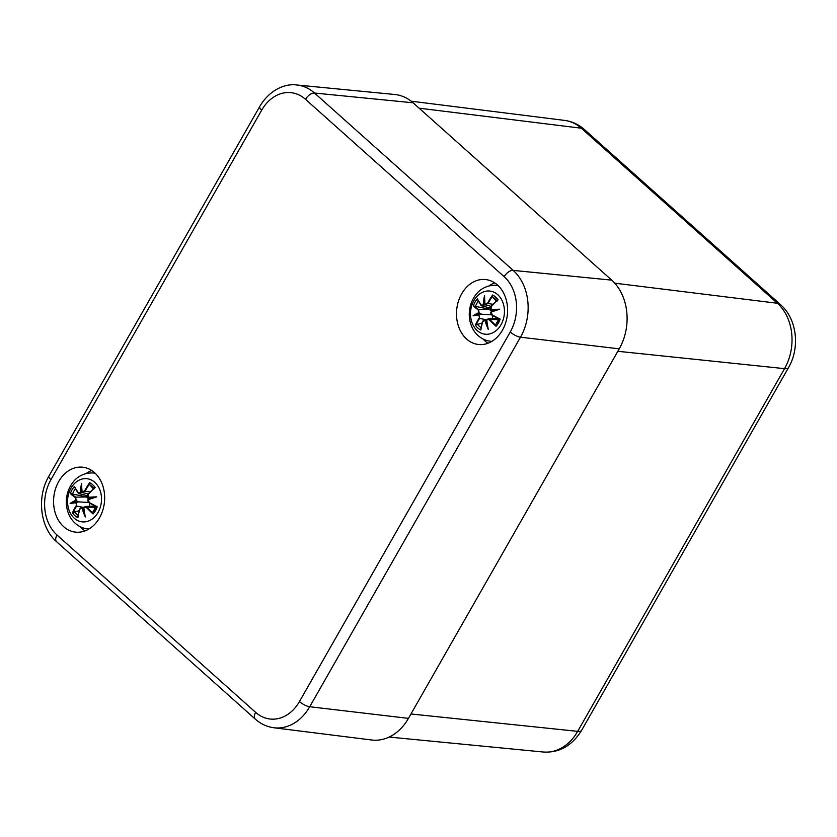 <?xml version="1.0" encoding="UTF-8"?>
<svg xmlns="http://www.w3.org/2000/svg" width="837" height="837" viewBox="0 0 837 837"><rect width="100%" height="100%" fill="white"/><g stroke="black" fill="none" stroke-linecap="round" stroke-linejoin="round"><path stroke-width="1.26" d="M483.085 339.016A32.664 25.455 -83.7 0 0 485.178 341.109A32.664 25.455 -83.7 0 0 487.971 343.254M494.677 282.843A32.664 25.455 -83.7 0 0 488.986 285.909M466.638 339.058A32.664 25.455 96.3 0 1 458.456 301.174A32.664 25.455 96.3 0 1 485.659 279.558A32.664 25.455 96.3 0 1 507.348 314.827A32.664 25.455 96.3 0 1 478.45 344.488A32.664 25.455 96.3 0 1 466.638 339.058M80.153 526.672A32.664 25.455 -83.7 0 0 82.235 528.764A32.664 25.455 -83.7 0 0 85.029 530.909M91.735 470.499A32.664 25.455 -83.7 0 0 86.044 473.564M63.696 526.703A32.664 25.455 96.3 0 1 55.524 488.829A32.664 25.455 96.3 0 1 82.717 467.213A32.664 25.455 96.3 0 1 104.416 502.482A32.664 25.455 96.3 0 1 75.508 532.133A32.664 25.455 96.3 0 1 63.696 526.703M510.235 332.017A8.265 2.511 29.7 0 0 520.499 337.196A48.243 37.602 -83.7 0 0 513.175 270.393A8.265 4.53 131.8 0 0 504.167 276.67A39.977 31.157 96.3 0 1 510.235 332.017L299.458 701.563A39.977 31.157 96.3 0 1 255.641 712.371A8.265 4.53 131.8 0 0 255.285 719.109C260.736 723.953 266.94 726.83 273.887 727.761L371.618 739.992A49.613 38.669 -83.7 0 0 408.466 718.366L619.244 348.83A49.613 38.669 -83.7 0 0 611.711 280.133L413.07 102.784A49.613 38.669 -83.7 0 0 394.708 94.487L296.675 84.976C285.197 83.365 269.535 89.716 259.679 106.613A8.265 2.511 -150.3 0 0 261.709 110.139A39.977 31.157 96.3 0 1 305.515 99.321A8.265 4.53 -48.2 0 1 314.524 93.043A48.243 37.602 -83.7 0 0 296.675 84.976M492.166 314.911L492.198 315.298A53.244 7.292 24.5 0 0 499.218 318.981L500.16 319.096A53.652 7.345 -155.5 0 1 492.166 314.911L491.329 311.992A53.244 4.562 -16.3 0 1 499.699 309.219L497 309.763A52.836 4.53 163.7 0 0 491.277 311.678L497.032 309.742M491.319 311.667L492.198 315.298M491.078 309.648L491.225 306.363L491.078 309.648A53.244 13.476 -175.9 0 1 499.699 309.219M497.188 300.431L498.057 299.876L497.188 300.431A53.244 22.275 139.8 0 0 491.225 306.363M491.256 306.583A53.652 22.442 -40.2 0 1 498.057 299.876A18.749 14.616 96.3 0 0 492.616 295.022L492.711 297.177L496.341 301.174M493.495 310.925L491.152 310.129M492.616 295.022A53.652 35.28 122.1 0 0 487.542 303.266L488.044 303.528A53.244 35.008 -57.9 0 1 492.47 296.225M487.542 303.266L484.989 304.647L491.162 306.373C490.095 307.378 490.063 308.612 491.078 310.088M484.926 304.532L484.539 295.681A53.244 23.467 -106.8 0 0 485.073 304.291L485.586 304.95M485.031 304.668L488.044 303.528L493.139 304.312M483.755 304.961L480.877 305.202L482.321 305.944L483.755 304.961A52.836 39.151 -99.9 0 1 484.477 298.861M477.791 299.855L477.404 298.778L477.791 299.855A53.244 17.221 41.2 0 0 480.856 305.087M480.94 304.888A53.652 17.357 -138.8 0 1 477.404 298.778A18.749 14.616 96.3 0 0 473.292 305.986L488.745 309.041L491.989 311.427M484.539 295.681A53.244 39.454 80.1 0 0 483.221 304.752M485.481 304.909L483.807 304.961M473.292 305.986A53.652 14.637 18.3 0 0 478.126 309.816L478.565 309.491A53.244 14.522 -161.7 0 1 474.223 306.101M478.126 309.816L479.172 313.09L478.565 309.491L489.457 309.313M478.68 312.714A53.244 18.979 176.1 0 0 473.072 315.79L481.652 314.22L491.894 314.858M478.942 315.047L479.549 318.416L478.942 315.047A53.244 0.931 -8.5 0 1 473.072 315.79M482.196 322.925L475.406 325.206A53.652 29.734 145 0 1 479.046 318.154M479.172 313.09L481.652 314.22L479.35 314.628M475.406 325.206A18.749 14.616 96.3 0 0 480.836 330.06L480.972 328.857L480.836 330.06A53.652 27.987 -61.1 0 1 482.761 321.471L483.776 319.912L486.695 319.682M482.761 321.471L485.47 320.09L484.414 319.755L482.635 321.314L480.804 329.349M486.684 319.786L489.791 319.514L488.159 318.813L486.789 319.954A53.244 25.047 -96 0 0 488.233 329.328L486.611 319.849M498.695 319.598L489.791 319.514A53.244 24.461 -144.5 0 0 495.661 325.237L496.048 326.304A53.652 24.65 35.5 0 1 489.363 319.839M484.937 320.404A53.244 37.874 66.2 0 0 488.233 329.328M485.47 320.09L486.653 320.226M488.745 309.041A10.002 7.795 96.3 0 1 489.289 307.943A10.002 7.795 96.3 0 1 489.352 307.828M477.226 330.594A21.71 16.918 96.3 0 1 473.93 300.535A21.71 16.918 96.3 0 1 497.722 294.666A21.71 16.918 96.3 0 1 501.018 324.714A21.71 16.918 96.3 0 1 477.226 330.594M492.376 315.403L492.407 318.688M89.235 502.566L89.256 502.943A53.244 7.292 24.5 0 0 96.276 506.636L97.218 506.751A53.652 7.345 -155.5 0 1 89.235 502.566L88.335 499.323L89.256 502.943L96.349 506.678M96.757 496.864A53.244 4.562 -16.3 0 0 88.387 499.637L88.335 499.323A52.836 4.53 163.7 0 1 94.058 497.408L96.757 496.864A53.244 13.476 -175.9 0 0 88.136 497.304L88.283 494.018L88.136 497.304M88.324 499.323L94.058 497.408A52.836 13.371 4.1 0 0 88.167 497.764C87.121 496.268 87.153 495.023 88.22 494.018L94.435 487.856M94.246 488.086L95.115 487.532L94.246 488.086A53.244 22.275 139.8 0 0 88.283 494.018M88.314 494.228A53.652 22.442 -40.2 0 1 95.115 487.532A18.749 14.616 96.3 0 0 89.674 482.677L89.768 484.832L93.399 488.829M90.553 498.57L88.209 497.785M89.674 482.677A53.652 35.28 122.1 0 0 84.6 490.911L85.102 491.173A53.244 35.008 -57.9 0 1 89.538 483.88M82.047 492.302L82.664 492.595L82.047 492.302M84.6 490.911L82.131 491.947A53.244 23.467 -106.8 0 1 81.597 483.336L81.576 486.266A52.836 23.29 73.2 0 0 82.026 492.083M82.089 492.313L85.102 491.173L90.197 491.957M81.984 492.187L81.576 486.266M80.812 492.606L77.935 492.847L79.306 493.6L80.812 492.606A52.836 39.151 -99.9 0 1 81.534 486.517M74.849 487.5L74.462 486.433L74.849 487.5A53.244 17.221 41.2 0 0 77.914 492.742M77.998 492.543A53.652 17.357 -138.8 0 1 74.462 486.433A18.749 14.616 96.3 0 0 70.35 493.642L85.803 496.686L89.046 499.082M81.597 483.336A53.244 39.454 80.1 0 0 80.279 492.407M82.539 492.564L80.865 492.616M70.35 493.642A53.652 14.637 18.3 0 0 75.194 497.471L75.623 497.136A53.244 14.522 -161.7 0 1 71.281 493.746M75.194 497.471L76.24 500.735L75.623 497.136L86.514 496.969M75.748 500.359A53.244 18.979 176.1 0 0 70.13 503.445L78.709 501.865L88.952 502.503M76 502.702L76.606 506.071L76 502.702A53.244 0.931 -8.5 0 1 70.13 503.445M79.253 510.57L72.463 512.861A53.652 29.734 145 0 1 76.104 505.81M76.24 500.735L78.709 501.865L76.408 502.273M72.463 512.861A18.749 14.616 96.3 0 0 77.893 517.705L78.029 516.502L77.893 517.705A53.652 27.987 -61.1 0 1 79.818 509.126L80.833 507.557L83.752 507.337M79.818 509.126L82.528 507.745L81.471 507.4L79.693 508.969L77.862 516.994M95.355 506.165L85.311 506.458L83.846 507.599L86.849 507.17L85.301 506.458L83.846 507.599A53.244 25.047 -96 0 0 85.29 516.973L83.669 507.504M95.753 507.243L86.849 507.17A53.244 24.461 -144.5 0 0 92.719 512.882L93.106 513.949A53.652 24.65 35.5 0 1 86.42 507.494M82.005 508.059A53.244 37.874 66.2 0 0 85.29 516.973M82.528 507.745L83.71 507.871M85.803 496.686A10.002 7.795 96.3 0 1 86.347 495.598A10.002 7.795 96.3 0 1 86.42 495.483M74.294 518.239A21.71 16.918 96.3 0 1 70.988 488.18A21.71 16.918 96.3 0 1 94.78 482.311A21.71 16.918 96.3 0 1 98.086 512.37A21.71 16.918 96.3 0 1 74.294 518.239M89.433 503.047L89.475 506.333M543.391 752.024C559.283 752.986 572.037 745.757 581.631 730.314A16.541 5.022 -150.3 0 1 577.676 731.35A47.228 36.807 96.3 0 1 543.391 752.024L389.132 737.062M581.631 730.314L788.506 367.621A16.541 5.022 -150.3 0 1 784.551 368.646L577.676 731.35L410.967 713.982M788.506 367.621C800.172 347.815 797.106 319.002 780.492 304.595A16.541 9.061 131.8 0 0 777.374 303.256A47.228 36.807 96.3 0 1 784.551 368.646L617.842 351.289M780.492 304.595L584.425 129.547A16.541 9.061 131.8 0 0 581.307 128.207L777.374 303.256L614.756 283.178M584.425 129.547C578.691 124.451 572.1 121.407 564.63 120.402A47.228 36.807 96.3 0 1 581.307 128.207L419.117 108.182M299.458 701.563A8.265 2.511 29.7 0 0 309.721 706.731L520.499 337.196L619.244 348.83M273.887 727.761A48.243 37.602 -83.7 0 0 309.721 706.731L408.466 718.366M255.641 712.371L57 535.021A8.265 4.53 131.8 0 0 56.644 541.769L255.285 719.109M57 535.021A39.977 31.157 96.3 0 1 50.931 479.674A8.265 2.511 -150.3 0 1 48.891 476.148C36.661 496.759 39.935 527.446 56.644 541.769M50.931 479.674L261.709 110.139M611.711 280.133L513.175 270.393L314.524 93.043L413.07 102.784M305.515 99.321L504.167 276.67M491.11 310.108A52.836 13.371 4.1 0 1 496.99 309.763M484.518 298.61A52.836 23.29 73.2 0 0 484.968 304.427M479.298 314.628A52.836 0.931 171.5 0 1 475.071 315.172A52.836 18.832 -3.9 0 1 479.12 313.069M476.263 324.651A53.244 29.504 -35 0 1 479.549 318.416L486.151 319.703M482.677 321.418A53.244 27.778 118.9 0 0 480.972 328.857M486.663 319.88A52.836 24.848 84 0 0 487.552 326.315M487.469 326.095A52.836 37.592 -113.8 0 1 485.418 320.09M498.998 318.876A16.625 12.963 96.3 0 1 495.713 324.578M500.16 319.096A18.749 14.616 96.3 0 1 496.048 326.304M492.711 297.177A16.625 12.963 96.3 0 1 496.676 300.525A16.625 12.963 96.3 0 1 496.822 300.713M475.437 306.478A16.625 12.963 96.3 0 1 478.398 301.079M481.118 327.644A16.625 12.963 96.3 0 1 477.372 324.076M498.099 285.574A28.113 21.908 -83.7 0 0 496.707 285.365C485.617 284.601 478.555 290.857 475.698 294.896C465.811 307.985 467.873 326.712 478.241 335.7C481.788 338.839 485.878 340.69 490.503 341.245A28.113 21.908 -83.7 0 0 491.905 341.35M76.355 502.284A52.836 0.931 171.5 0 1 72.128 502.817A52.836 18.832 -3.9 0 1 76.188 500.725M73.321 512.296A53.244 29.504 -35 0 1 76.606 506.071L83.208 507.348M79.745 509.063A53.244 27.778 118.9 0 0 78.029 516.502M83.721 507.536A52.836 24.848 84 0 0 84.61 513.97M84.527 513.74A52.836 37.592 -113.8 0 1 82.476 507.745M96.067 506.531A16.625 12.963 96.3 0 1 92.781 512.234M97.218 506.751A18.749 14.616 96.3 0 1 93.106 513.949M89.768 484.832A16.625 12.963 96.3 0 1 93.734 488.17A16.625 12.963 96.3 0 1 93.89 488.369M72.505 494.123A16.625 12.963 96.3 0 1 75.456 488.735M78.176 515.289A16.625 12.963 96.3 0 1 74.43 511.721M95.156 473.229A28.113 21.908 -83.7 0 0 93.765 473.01C82.675 472.246 75.612 478.502 72.756 482.551C62.869 495.63 64.941 514.368 75.309 523.345C78.856 526.494 82.936 528.346 87.561 528.9A28.113 21.908 -83.7 0 0 88.973 528.994M564.63 120.402L411.155 101.193M48.891 476.148L259.679 106.613M491.225 311.73C490.388 312.483 490.712 313.666 492.177 315.287L499.291 319.023M497.366 300.211L491.162 306.373M490.398 308.089L481.83 305.903L477.571 299.531M486.621 319.786L488.253 318.813L498.297 318.52M499.019 318.751L495.671 324.63M496.676 300.525L497.115 301.111M490.503 341.245L491.832 341.391M496.707 285.365L498.036 285.511M88.283 499.375C87.456 500.128 87.77 501.311 89.235 502.943M87.456 495.745L78.887 493.558L74.629 487.186M82.664 492.606L88.22 494.018M96.077 506.406L92.729 512.275M93.734 488.17L94.173 488.756M87.561 528.9L88.889 529.047M93.765 473.01L95.094 473.156"/></g></svg>
